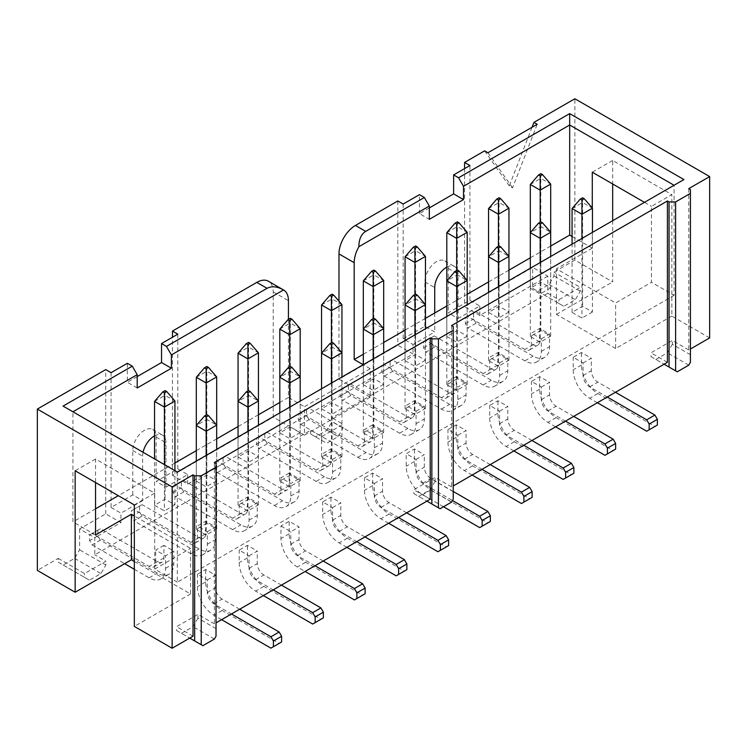 <?xml version="1.0" encoding="UTF-8"?>
<svg xmlns="http://www.w3.org/2000/svg" width="747" height="747" viewBox="0 0 747 747"><rect width="100%" height="100%" fill="white"/><g stroke="black" fill="none" stroke-linecap="round" stroke-linejoin="round"><path stroke-width="0.56" stroke-dasharray="3.73 2.8" d="M451.58 325.571L451.58 486.913L453.224 485.961M688.771 188.627L688.771 349.969L690.415 349.017M214.38 462.514L214.38 623.857L216.023 622.905M532.032 127.279L509.277 185.938L512.563 187.833L537.214 124.282M512.563 187.833L487.903 152.761M509.277 185.938L484.616 150.857M674.065 295.345L177.319 582.146L177.319 472.057L674.065 185.265L674.065 295.345L651.459 282.301L651.459 206.377L671.842 194.612L612.671 160.446L612.671 183.977M709.65 337.915L671.842 316.084L671.842 194.612M612.671 220.71L612.671 281.918L574.863 260.096L574.863 98.753M177.319 582.146L154.713 569.093L154.713 493.169L95.541 459.003L95.541 482.543M95.541 534.927L72.935 521.882L72.935 411.793L177.319 472.057M572.071 236.463L592.287 248.135L592.287 207.993M644.474 202.344L651.459 206.377M674.065 185.265L683.925 179.569M95.541 459.003L75.158 470.778M134.329 561.501L190.55 593.958L190.55 548.401L134.329 515.953M134.329 504.935L154.713 493.169M154.713 569.093L190.55 548.401M190.55 593.958L134.329 626.416M671.842 316.084L615.631 348.541L615.631 302.993L651.459 282.301M615.631 348.541L556.45 314.375L556.45 268.827L615.631 302.993M612.671 160.446L592.287 172.212M592.287 248.135L556.45 268.827M556.45 314.375L612.671 281.918M370.213 397.227L304.459 435.184L304.459 406.713L370.213 368.757L370.213 397.227L354.19 387.973L288.435 425.93L273.234 417.153L273.234 291.881A23.25 13.418 120 0 0 268.416 281.245M72.935 411.793L63.075 406.097M370.213 368.757L363.229 364.723M338.979 301.181L338.979 379.196L354.19 387.973L413.035 353.994L397.824 345.217L338.979 379.196M304.459 435.184L288.435 425.93L187.674 484.112L172.464 475.335L273.234 417.153M288.435 319.361L288.435 397.46L304.459 406.713M550.698 246.043L530.314 257.818M508.95 270.153L488.566 281.918M467.192 294.262L446.809 306.027M425.445 318.362L405.061 330.127M383.687 342.471L363.313 354.237M288.435 397.46L279.808 402.446M258.434 414.781L238.05 426.546M216.686 438.891L196.302 450.656M174.929 462.991L118.306 495.691M95.541 508.828L72.935 521.882M174.929 504.841L164.415 510.92L154.554 505.224L165.068 499.155L174.929 504.841L174.929 470.675M216.686 480.741L206.163 486.811L196.302 481.115L206.826 475.045L216.686 480.741L216.686 425.127L206.826 419.431L206.826 523.255L216.686 528.951L206.163 535.02L196.302 529.334L206.826 523.255M258.434 456.632L247.92 462.71L238.05 457.015L248.574 450.936L258.434 456.632L258.434 401.018L248.574 395.331L248.574 499.155L258.434 504.841L247.92 510.92L238.05 505.224L248.574 499.155M300.191 432.532L289.668 438.601L279.808 432.905L290.322 426.836L300.191 432.532L300.191 376.918L290.322 371.222L290.322 475.045L300.191 480.741L289.668 486.811L279.808 481.115L290.322 475.045M341.939 408.422L331.416 414.501L321.555 408.805L332.079 402.726L341.939 408.422L341.939 352.808L332.079 347.112L332.079 450.936L341.939 456.632L331.416 462.71L321.555 457.015L332.079 450.936M383.687 384.322L373.173 390.392L363.313 384.696L373.827 378.626L383.687 384.322L383.687 328.708L373.827 323.012L373.827 426.836L383.687 432.532L373.173 438.601L363.313 432.905L373.827 426.836M425.445 360.213L414.921 366.291L405.061 360.596L415.584 354.517L425.445 360.213L425.445 304.599L415.584 298.903L415.584 402.726L425.445 408.422L414.921 414.501L405.061 408.805L415.584 402.726M467.192 336.113L456.678 342.182L446.809 336.486L457.332 330.417L467.192 336.113L467.192 280.498L457.332 274.803L457.332 378.626L467.192 384.322L456.678 390.392L446.809 384.696L457.332 378.626M508.95 312.003L498.426 318.082L488.566 312.386L499.08 306.307L508.95 312.003L508.95 256.389L499.08 250.693L499.08 354.517L508.95 360.213L498.426 366.291L488.566 360.596L499.08 354.517M550.698 287.903L540.174 293.973L530.314 288.277L540.837 282.207L550.698 287.903L550.698 232.289L540.837 226.593L540.837 330.417L550.698 336.113L540.174 342.182L530.314 336.486L540.837 330.417M592.446 312.003L581.932 318.082L572.071 312.386L582.585 306.307L592.446 312.003L592.446 232.382M111.07 372.688L111.07 507.456L132.77 494.925L142.63 500.621L142.63 456.212A16.509 9.534 -60 0 1 143.069 452.28M154.554 435.856A16.509 9.534 -60 0 1 162.557 435.174A16.509 9.534 -60 0 1 165.974 442.728L165.974 487.147L156.114 481.451L177.814 468.929L187.674 474.616L165.974 487.147M446.809 267.127A16.509 9.534 -60 0 1 454.652 266.539A16.509 9.534 -60 0 1 458.07 274.093L458.07 318.502L448.209 312.816L469.91 300.285L479.77 305.981L458.07 318.502M547.822 276.175L479.77 315.467L464.569 306.69L532.62 267.398L547.822 276.175L547.822 293.263L331.995 417.872L331.995 421.663L327.065 430.207L315.561 436.846L310.631 433.998L310.631 430.207L94.804 554.816L94.804 537.728L79.593 528.951L105.729 513.861L120.939 522.639L94.804 537.728M397.824 200.971L397.824 345.217M172.464 475.335L172.464 337.242M137.205 387.973L127.345 382.277L127.345 363.294M429.31 207.946L419.44 213.633L429.31 219.329M419.44 213.633L419.44 194.659M403.175 204.052L403.175 338.811L413.035 344.507L413.035 353.994M403.175 338.811L424.866 326.29L434.726 331.985L413.035 344.507M434.726 313.002L434.726 331.985M424.866 326.29L424.866 281.871A16.509 9.534 -60 0 1 432.074 265.26A16.509 9.534 -60 0 1 444.792 260.843A16.509 9.534 -60 0 1 448.209 268.397L448.209 312.816M469.91 300.285L469.91 165.526M464.569 168.607L464.569 306.69M479.77 315.467L479.77 305.981M137.205 376.581L127.345 382.277M105.729 513.861L105.729 369.606M111.07 507.456L120.939 513.152L120.939 522.639M142.63 500.621L120.939 513.152M132.77 494.925L132.77 450.516A16.509 9.534 -60 0 1 139.978 433.904A16.509 9.534 -60 0 1 152.696 429.478A16.509 9.534 -60 0 1 156.114 437.032L156.114 481.451M177.814 468.929L177.814 334.161M187.674 484.112L187.674 474.616M581.932 238.452L581.932 318.082M572.071 312.386L572.071 244.148M572.071 208.562L582.585 202.484L582.585 306.307M582.585 197.74L582.585 202.484L592.446 208.18M530.314 288.277L530.314 232.662L540.837 226.593L540.837 221.85M530.314 184.453L540.837 178.384L540.837 282.207M540.174 222.223L540.174 293.973M540.837 173.631L540.837 178.384L550.698 184.07M550.698 336.113L550.698 256.482M540.174 262.561L540.174 342.182M530.314 336.486L530.314 268.257M488.566 312.386L488.566 256.772L499.08 250.693L499.08 245.95M488.566 208.562L499.08 202.484L499.08 306.307M498.426 246.333L498.426 318.082M499.08 197.74L499.08 202.484L508.95 208.18M508.95 360.213L508.95 280.592M498.426 286.661L498.426 366.291M488.566 360.596L488.566 292.357M446.809 336.486L446.809 280.872L457.332 274.803L457.332 270.059M446.809 232.662L457.332 226.593L457.332 330.417M456.678 270.433L456.678 342.182M457.332 221.85L457.332 226.593L467.192 232.289M467.192 384.322L467.192 304.692M456.678 310.771L456.678 390.392M446.809 384.696L446.809 316.467M405.061 360.596L405.061 304.981L415.584 298.903L415.584 294.159M405.061 256.772L415.584 250.693L415.584 354.517M414.921 294.542L414.921 366.291M415.584 245.95L415.584 250.693L425.445 256.389M425.445 408.422L425.445 328.801M414.921 334.871L414.921 414.501M405.061 408.805L405.061 340.567M363.313 384.696L363.313 329.082L373.827 323.012L373.827 318.269M363.313 280.872L373.827 274.803L373.827 378.626M373.173 318.642L373.173 390.392M373.827 270.059L373.827 274.803L383.687 280.498M383.687 432.532L383.687 352.901M373.173 358.98L373.173 438.601M363.313 432.905L363.313 364.676M321.555 408.805L321.555 353.191L332.079 347.112L332.079 342.369M321.555 304.981L332.079 298.903L332.079 402.726M331.416 342.752L331.416 414.501M332.079 294.159L332.079 298.903L341.939 304.599M341.939 456.632L341.939 377.011M331.416 383.08L331.416 462.71M321.555 457.015L321.555 388.776M279.808 432.905L279.808 377.291L290.322 371.222L290.322 366.478M279.808 329.082L290.322 323.012L290.322 426.836M289.668 366.852L289.668 438.601M290.322 318.269L290.322 323.012L300.191 328.708M300.191 480.741L300.191 401.111M289.668 407.19L289.668 486.811M279.808 481.115L279.808 412.886M238.05 457.015L238.05 401.4L248.574 395.331L248.574 390.578M238.05 353.191L248.574 347.112L248.574 450.936M247.92 390.961L247.92 462.71M248.574 342.369L248.574 347.112L258.434 352.808M258.434 504.841L258.434 425.22M247.92 431.29L247.92 510.92M238.05 505.224L238.05 436.986M196.302 481.115L196.302 425.51L206.826 419.431L206.826 414.688M196.302 377.291L206.826 371.222L206.826 475.045M206.163 415.071L206.163 486.811M206.826 366.478L206.826 371.222L216.686 376.918M216.686 528.951L216.686 449.33M206.163 455.399L206.163 535.02M196.302 529.334L196.302 461.095M154.554 505.224L154.554 458.91M154.554 401.4L165.068 395.331L165.068 499.155M164.415 464.606L164.415 510.92M165.068 390.578L165.068 395.331L174.929 401.018M216.023 636.192L216.023 463.467M453.224 499.248L453.224 326.523M690.415 362.304L690.415 189.579M574.863 260.096L553.985 272.141L553.985 275.942L549.054 284.486L537.551 291.125L532.62 288.277L532.62 267.398M79.593 528.951L79.593 549.829L74.663 558.373L63.159 565.012L58.229 562.164L58.229 558.373L37.35 570.419M58.229 558.373L84.523 573.556L105.897 561.221L94.804 554.816M310.631 430.207L321.724 436.612L343.088 424.277L331.995 417.872M547.822 293.263L558.915 299.668L580.288 287.334L553.985 272.141M688.771 349.969L672.337 340.473L650.964 352.808L667.407 362.304M451.58 486.913L435.137 477.417L413.773 489.752L430.207 499.248M214.38 623.857L197.946 614.361L176.581 626.696L193.015 636.192M280.956 526.009L290.816 531.705L299.033 526.962L289.173 521.266L280.956 526.009L280.956 538.54A23.25 13.418 -120 0 0 297.39 567.01L305.121 571.464M499.575 362.967L507.792 358.224L497.932 352.528L489.715 357.271L499.575 362.967L499.575 375.498A23.25 13.418 60 0 1 494.766 386.134A23.25 13.418 60 0 1 483.141 384.985L426.098 352.052L434.315 347.308L491.358 380.242A23.25 13.418 -120 0 0 502.983 381.39A23.25 13.418 -120 0 0 507.792 370.745L507.792 358.224M541.332 338.858L549.549 334.114L539.689 328.419L531.462 333.171L541.332 338.858L541.332 351.389A23.25 13.418 60 0 1 536.514 362.034A23.25 13.418 60 0 1 524.889 360.876L467.855 327.952L476.072 323.208L533.106 356.132A23.25 13.418 -120 0 0 544.731 357.29A23.25 13.418 -120 0 0 549.549 346.645L549.549 334.114M456.184 376.637L447.967 381.381L457.827 387.077L466.044 382.324L456.184 376.637L456.184 389.159A9.3 5.369 60 0 1 454.26 393.417A9.3 5.369 60 0 1 449.61 392.959L392.567 360.026L384.35 364.769L441.384 397.703A9.3 5.369 -120 0 0 446.034 398.16A9.3 5.369 -120 0 0 447.967 393.902L447.967 381.381M416.07 411.177L424.296 406.433L414.426 400.737L406.209 405.481L416.07 411.177L416.07 423.708A23.25 13.418 60 0 1 411.261 434.343A23.25 13.418 60 0 1 399.636 433.195L342.593 400.261L350.819 395.518L407.853 428.451A23.25 13.418 -120 0 0 419.478 429.6A23.25 13.418 -120 0 0 424.296 418.955L424.296 406.433M372.678 424.847L364.461 429.59L374.322 435.286L382.539 430.533L372.678 424.847L372.678 437.368A9.3 5.369 60 0 1 370.755 441.626A9.3 5.369 60 0 1 366.105 441.169L309.062 408.236L300.845 412.979L357.888 445.912A9.3 5.369 -120 0 0 362.538 446.37A9.3 5.369 -120 0 0 364.461 442.112L364.461 429.59M332.574 459.386L340.791 454.643L330.93 448.947L322.704 453.69L332.574 459.386L332.574 471.917A23.25 13.418 60 0 1 327.756 482.553A23.25 13.418 60 0 1 316.13 481.404L259.097 448.471L267.314 443.727L324.347 476.661A23.25 13.418 -120 0 0 335.973 477.809A23.25 13.418 -120 0 0 340.791 467.174L340.791 454.643M289.173 473.056L280.956 477.8L290.816 483.496L299.033 478.743L289.173 473.056L289.173 485.578A9.3 5.369 60 0 1 287.25 489.836A9.3 5.369 60 0 1 282.599 489.378L225.557 456.445L217.34 461.188L274.382 494.122A9.3 5.369 -120 0 0 279.033 494.579A9.3 5.369 -120 0 0 280.956 490.321L280.956 477.8M163.92 545.366L155.703 550.109L165.563 555.805L173.78 551.062L163.92 545.366L163.92 557.897A9.3 5.369 60 0 1 161.996 562.155A9.3 5.369 60 0 1 157.346 561.688L100.303 528.764L92.086 533.507L149.129 566.441A9.3 5.369 -120 0 0 153.779 566.898A9.3 5.369 -120 0 0 155.703 562.64L155.703 550.109M207.311 531.705L215.538 526.962L205.668 521.266L197.451 526.009L207.311 531.705L207.311 544.227A23.25 13.418 60 0 1 202.502 554.872A23.25 13.418 60 0 1 190.877 553.723L133.834 520.79L142.061 516.046L199.094 548.98A23.25 13.418 -120 0 0 210.719 550.128A23.25 13.418 -120 0 0 215.538 539.483L215.538 526.962M249.068 507.596L257.285 502.852L247.425 497.157L239.208 501.9L249.068 507.596L249.068 520.127A23.25 13.418 60 0 1 244.25 530.762A23.25 13.418 60 0 1 232.625 529.614L175.592 496.68L183.809 491.937L240.851 524.87A23.25 13.418 -120 0 0 252.467 526.019A23.25 13.418 -120 0 0 257.285 515.383L257.285 502.852M416.07 459.386L424.296 454.643L414.426 448.947L406.209 453.69L416.07 459.386L416.07 471.917A9.3 5.369 -120 0 0 422.653 483.3L452.486 500.527M249.068 555.805L257.285 551.062L247.425 545.366L239.208 550.109L249.068 555.805L249.068 568.336A9.3 5.369 -120 0 0 255.642 579.719L273.234 589.878M541.332 387.077L549.549 382.324L539.689 376.637L531.462 381.381L541.332 387.077L541.332 399.598A9.3 5.369 -120 0 0 547.906 410.99L565.488 421.14M583.08 362.967L591.297 358.224L581.437 352.528L573.22 357.271L583.08 362.967L583.08 375.498A9.3 5.369 -120 0 0 589.654 386.881L607.246 397.04M499.575 411.177L507.792 406.433L497.932 400.737L489.715 405.481L499.575 411.177L499.575 423.708A9.3 5.369 -120 0 0 506.149 435.09L523.74 445.249M457.827 435.286L466.044 430.533L456.184 424.847L447.967 429.59L457.827 435.286L457.827 447.808A9.3 5.369 -120 0 0 464.401 459.2L481.992 469.349M374.322 483.496L382.539 478.743L372.678 473.056L364.461 477.8L374.322 483.496L374.322 496.017A9.3 5.369 -120 0 0 380.895 507.409L398.487 517.559M332.574 507.596L340.791 502.852L330.93 497.157L322.704 501.9L332.574 507.596L332.574 520.127A9.3 5.369 -120 0 0 339.147 531.509L356.73 541.668M207.311 579.915L215.538 575.171L205.668 569.475L197.451 574.219L207.311 579.915L207.311 592.436A9.3 5.369 -120 0 0 213.894 603.828L231.477 613.987M453.224 491.657L435.137 481.217L435.137 477.417M58.229 562.164L84.523 577.347L84.523 573.556M84.523 577.347L89.453 580.195L100.966 573.556L105.897 565.012L105.897 561.221M105.897 565.012L79.593 549.829M310.631 433.998L321.724 440.403L321.724 436.612M321.724 440.403L326.654 443.251L338.158 436.612L343.088 428.068L343.088 424.277M343.088 428.068L331.995 421.663M532.62 288.277L558.915 303.459L558.915 299.668M558.915 303.459L563.845 306.307L575.358 299.668L580.288 291.125L580.288 287.334M580.288 291.125L553.985 275.942M690.415 354.713L672.337 344.274L672.337 340.473M672.337 344.274L667.407 352.808L655.903 359.456L650.964 356.608L650.964 352.808M650.964 356.608L664.12 364.2M435.137 481.217L430.207 489.752L418.703 496.4L413.773 493.552L413.773 489.752M413.773 493.552L426.92 501.144M216.023 628.601L197.946 618.161L197.946 614.361M197.946 618.161L193.015 626.696L181.512 633.344L176.581 630.496L176.581 626.696M176.581 630.496L189.729 638.087M451.58 502.096L430.207 489.752M63.159 565.012L89.453 580.195M74.663 558.373L100.966 573.556M315.561 436.846L326.654 443.251M327.065 430.207L338.158 436.612M537.551 291.125L563.845 306.307M549.054 284.486L575.358 299.668M688.771 365.152L667.407 352.808M677.268 371.791L655.903 359.456M440.076 508.735L418.703 496.4M214.38 639.04L193.015 626.696M202.876 645.679L181.512 633.344M314.982 565.768L297.39 555.619A9.3 5.369 60 0 1 290.816 544.227L290.816 531.705M323.199 561.025L305.616 550.875A9.3 5.369 60 0 1 299.033 539.483L299.033 526.962M365.115 593.772L362.65 595.191L305.616 562.258A23.25 13.418 60 0 1 289.173 533.788L289.173 521.266M434.315 347.308L431.85 343.041L431.85 337.345L434.315 335.917L491.358 368.85A9.3 5.369 -120 0 0 496.008 369.307A9.3 5.369 -120 0 0 497.932 365.059L497.932 352.528M434.315 335.917L426.098 340.669L483.141 373.593A9.3 5.369 -120 0 0 487.791 374.06A9.3 5.369 -120 0 0 489.715 369.802L489.715 357.271M476.072 323.208L473.607 318.932L473.607 313.236L476.072 311.816L533.106 344.75A9.3 5.369 -120 0 0 537.756 345.207A9.3 5.369 -120 0 0 539.689 340.949L539.689 328.419M476.072 311.816L467.855 316.56L524.889 349.493A9.3 5.369 -120 0 0 529.539 349.951A9.3 5.369 -120 0 0 531.462 345.693L531.462 333.171M384.35 364.769L381.885 366.198L381.885 371.885L384.35 376.161L441.384 409.085A23.25 13.418 -120 0 0 453.009 410.243A23.25 13.418 -120 0 0 457.827 399.598L457.827 387.077M384.35 376.161L392.567 371.418L449.61 404.342A23.25 13.418 -120 0 0 461.226 405.5A23.25 13.418 -120 0 0 466.044 394.855L466.044 382.324M350.819 395.518L348.354 391.251L348.354 385.555L350.819 384.126L407.853 417.059A9.3 5.369 -120 0 0 412.503 417.526A9.3 5.369 -120 0 0 414.426 413.268L414.426 400.737M350.819 384.126L342.593 388.879L399.636 421.803A9.3 5.369 -120 0 0 404.286 422.27A9.3 5.369 -120 0 0 406.209 418.012L406.209 405.481M300.845 412.979L298.38 414.408L298.38 420.094L300.845 424.371L357.888 457.304A23.25 13.418 -120 0 0 369.504 458.453A23.25 13.418 -120 0 0 374.322 447.808L374.322 435.286M300.845 424.371L309.062 419.627L366.105 452.551A23.25 13.418 -120 0 0 377.73 453.709A23.25 13.418 -120 0 0 382.539 443.064L382.539 430.533M267.314 443.727L264.849 439.46L264.849 433.764L267.314 432.345L324.347 465.269A9.3 5.369 -120 0 0 328.997 465.736A9.3 5.369 -120 0 0 330.93 461.478L330.93 448.947M267.314 432.345L259.097 437.088L316.13 470.012A9.3 5.369 -120 0 0 320.78 470.479A9.3 5.369 -120 0 0 322.704 466.221L322.704 453.69M217.34 461.188L214.875 462.617L214.875 468.313L217.34 472.58L274.382 505.514A23.25 13.418 -120 0 0 286.008 506.662A23.25 13.418 -120 0 0 290.816 496.017L290.816 483.496M217.34 472.58L225.557 467.837L282.599 500.761A23.25 13.418 -120 0 0 294.225 501.919A23.25 13.418 -120 0 0 299.033 491.274L299.033 478.743M134.329 569.289L149.129 577.823A23.25 13.418 -120 0 0 160.745 578.981A23.25 13.418 -120 0 0 165.563 568.336L165.563 555.805M92.086 533.507L89.621 534.927L89.621 540.623L92.086 544.899L100.303 540.146L157.346 573.08A23.25 13.418 -120 0 0 168.971 574.228A23.25 13.418 -120 0 0 173.78 563.593L173.78 551.062M142.061 516.046L139.596 511.77L139.596 506.083L142.061 504.655L199.094 537.588A9.3 5.369 -120 0 0 203.744 538.045A9.3 5.369 -120 0 0 205.668 533.788L205.668 521.266M142.061 504.655L133.834 509.398L190.877 542.331A9.3 5.369 -120 0 0 195.527 542.789A9.3 5.369 -120 0 0 197.451 538.54L197.451 526.009M183.809 491.937L181.344 487.67L181.344 481.974L183.809 480.554L240.851 513.478A9.3 5.369 -120 0 0 245.502 513.945A9.3 5.369 -120 0 0 247.425 509.687L247.425 497.157M183.809 480.554L175.592 485.298L232.625 518.231A9.3 5.369 -120 0 0 237.275 518.689A9.3 5.369 -120 0 0 239.208 514.431L239.208 501.9M453.224 491.461L430.87 478.556A9.3 5.369 60 0 1 424.296 467.174L424.296 454.643M490.368 521.453L487.903 522.881L430.87 489.948A23.25 13.418 60 0 1 414.426 461.478L414.426 448.947M443.522 506.746L422.653 494.691A23.25 13.418 60 0 1 406.209 466.221L406.209 453.69M281.451 585.134L263.859 574.975A9.3 5.369 60 0 1 257.285 563.593L257.285 551.062M323.367 617.872L320.902 619.3L263.859 586.367A23.25 13.418 60 0 1 247.425 557.897L247.425 545.366M263.364 595.574L255.642 591.11A23.25 13.418 60 0 1 239.208 562.64L239.208 550.109M573.715 416.396L556.123 406.247A9.3 5.369 60 0 1 549.549 394.855L549.549 382.324M615.631 449.134L613.166 450.562L556.123 417.629A23.25 13.418 60 0 1 539.689 389.159L539.689 376.637M555.628 426.836L547.906 422.372A23.25 13.418 60 0 1 531.462 393.902L531.462 381.381M615.463 392.296L597.871 382.137A9.3 5.369 60 0 1 591.297 370.745L591.297 358.224M657.379 425.034L654.914 426.453L597.871 393.529A23.25 13.418 60 0 1 581.437 365.059L581.437 352.528M597.376 402.736L589.654 398.272A23.25 13.418 60 0 1 573.22 369.802L573.22 357.271M531.957 440.506L514.375 430.347A9.3 5.369 60 0 1 507.792 418.955L507.792 406.433M573.873 473.243L571.408 474.662L514.375 441.738A23.25 13.418 60 0 1 497.932 413.268L497.932 400.737M513.88 450.945L506.149 446.482A23.25 13.418 60 0 1 489.715 418.012L489.715 405.481M490.209 464.606L472.618 454.456A9.3 5.369 60 0 1 466.044 443.064L466.044 430.533M532.125 497.353L529.66 498.772L472.618 465.839A23.25 13.418 60 0 1 456.184 437.368L456.184 424.847M472.123 475.045L464.401 470.582A23.25 13.418 60 0 1 447.967 442.112L447.967 429.59M406.704 512.816L389.112 502.666A9.3 5.369 60 0 1 382.539 491.274L382.539 478.743M448.62 545.562L446.155 546.981L389.112 514.048A23.25 13.418 60 0 1 372.678 485.578L372.678 473.056M388.627 523.255L380.895 518.801A23.25 13.418 60 0 1 364.461 490.321L364.461 477.8M364.956 536.925L347.364 526.766A9.3 5.369 60 0 1 340.791 515.383L340.791 502.852M406.872 569.662L404.407 571.091L347.364 538.157A23.25 13.418 60 0 1 330.93 509.687L330.93 497.157M346.869 547.364L339.147 542.901A23.25 13.418 60 0 1 322.704 514.431L322.704 501.9M239.694 609.235L222.111 599.085A9.3 5.369 60 0 1 215.538 587.693L215.538 575.171M281.61 641.981L279.145 643.4L222.111 610.467A23.25 13.418 60 0 1 205.668 581.997L205.668 569.475M221.616 619.674L213.894 615.22A23.25 13.418 60 0 1 197.451 586.75L197.451 574.219M279.145 643.4L270.928 648.144M404.407 571.091L396.181 575.834M446.155 546.981L437.938 551.725M529.66 498.772L521.443 503.515M571.408 474.662L563.191 479.415M654.914 426.453L646.697 431.206M613.166 450.562L604.939 455.306M320.902 619.3L312.685 624.044M487.903 522.881L479.686 527.625M175.592 485.298L173.127 486.717L173.127 492.413L175.592 496.68M133.834 509.398L131.369 510.827L131.369 516.522L133.834 520.79M92.086 544.899L124.637 563.686M100.303 540.146L97.838 535.879L97.838 530.183L100.303 528.764M225.557 467.837L223.092 463.56L223.092 457.874L225.557 456.445M259.097 437.088L256.632 438.508L256.632 444.204L259.097 448.471M309.062 419.627L306.597 415.351L306.597 409.655L309.062 408.236M342.593 388.879L340.128 390.298L340.128 395.994L342.593 400.261M392.567 371.418L390.102 367.141L390.102 361.445L392.567 360.026M467.855 316.56L465.39 317.979L465.39 323.675L467.855 327.952M426.098 340.669L423.633 342.089L423.633 347.785L426.098 352.052M362.65 595.191L354.433 599.934M173.127 492.413L181.344 487.67M173.127 486.717L181.344 481.974M131.369 516.522L139.596 511.77M131.369 510.827L139.596 506.083M97.838 530.183L89.621 534.927M97.838 535.879L89.621 540.623M223.092 457.874L214.875 462.617M223.092 463.56L214.875 468.313M256.632 444.204L264.849 439.46M256.632 438.508L264.849 433.764M306.597 409.655L298.38 414.408M306.597 415.351L298.38 420.094M340.128 395.994L348.354 391.251M340.128 390.298L348.354 385.555M390.102 361.445L381.885 366.198M390.102 367.141L381.885 371.885M465.39 323.675L473.607 318.932M465.39 317.979L473.607 313.236M423.633 347.785L431.85 343.041M423.633 342.089L431.85 337.345M273.234 291.881L288.435 300.658M424.866 281.871L434.726 287.567M448.209 268.397L458.07 274.093M132.77 450.516L142.63 456.212M156.114 437.032L165.974 442.728M290.816 544.227L299.033 539.483M289.173 533.788L280.956 538.54M499.575 375.498L507.792 370.745M497.932 365.059L489.715 369.802M541.332 351.389L549.549 346.645M539.689 340.949L531.462 345.693M456.184 389.159L447.967 393.902M457.827 399.598L466.044 394.855M416.07 423.708L424.296 418.955M414.426 413.268L406.209 418.012M372.678 437.368L364.461 442.112M374.322 447.808L382.539 443.064M332.574 471.917L340.791 467.174M330.93 461.478L322.704 466.221M289.173 485.578L280.956 490.321M290.816 496.017L299.033 491.274M163.92 557.897L155.703 562.64M165.563 568.336L173.78 563.593M207.311 544.227L215.538 539.483M205.668 533.788L197.451 538.54M249.068 520.127L257.285 515.383M247.425 509.687L239.208 514.431M416.07 471.917L424.296 467.174M414.426 461.478L406.209 466.221M249.068 568.336L257.285 563.593M247.425 557.897L239.208 562.64M541.332 399.598L549.549 394.855M539.689 389.159L531.462 393.902M583.08 375.498L591.297 370.745M581.437 365.059L573.22 369.802M499.575 423.708L507.792 418.955M497.932 413.268L489.715 418.012M457.827 447.808L466.044 443.064M456.184 437.368L447.967 442.112M374.322 496.017L382.539 491.274M372.678 485.578L364.461 490.321M332.574 520.127L340.791 515.383M330.93 509.687L322.704 514.431M207.311 592.436L215.538 587.693M205.668 581.997L197.451 586.75M213.894 603.828L222.111 599.085M222.111 610.467L213.894 615.22M339.147 531.509L347.364 526.766M347.364 538.157L339.147 542.901M380.895 507.409L389.112 502.666M389.112 514.048L380.895 518.801M464.401 459.2L472.618 454.456M472.618 465.839L464.401 470.582M506.149 435.09L514.375 430.347M514.375 441.738L506.149 446.482M589.654 386.881L597.871 382.137M597.871 393.529L589.654 398.272M547.906 410.99L556.123 406.247M556.123 417.629L547.906 422.372M255.642 579.719L263.859 574.975M263.859 586.367L255.642 591.11M422.653 483.3L430.87 478.556M430.87 489.948L422.653 494.691M232.625 529.614L240.851 524.87M240.851 513.478L232.625 518.231M190.877 553.723L199.094 548.98M199.094 537.588L190.877 542.331M157.346 561.688L149.129 566.441M149.129 577.823L157.346 573.08M282.599 489.378L274.382 494.122M274.382 505.514L282.599 500.761M316.13 481.404L324.347 476.661M324.347 465.269L316.13 470.012M366.105 441.169L357.888 445.912M357.888 457.304L366.105 452.551M399.636 433.195L407.853 428.451M407.853 417.059L399.636 421.803M449.61 392.959L441.384 397.703M441.384 409.085L449.61 404.342M524.889 360.876L533.106 356.132M533.106 344.75L524.889 349.493M483.141 384.985L491.358 380.242M491.358 368.85L483.141 373.593M297.39 555.619L305.616 550.875M305.616 562.258L297.39 567.01M444.792 260.843L454.652 266.539M152.696 429.478L162.557 435.174M252.467 526.019L244.25 530.762M237.275 518.689L245.502 513.945M210.719 550.128L202.502 554.872M195.527 542.789L203.744 538.045M153.779 566.898L161.996 562.155M168.971 574.228L160.745 578.981M279.033 494.579L287.25 489.836M294.225 501.919L286.008 506.662M335.973 477.809L327.756 482.553M320.78 470.479L328.997 465.736M362.538 446.37L370.755 441.626M377.73 453.709L369.504 458.453M419.478 429.6L411.261 434.343M404.286 422.27L412.503 417.526M446.034 398.16L454.26 393.417M461.226 405.5L453.009 410.243M544.731 357.29L536.514 362.034M529.539 349.951L537.756 345.207M502.983 381.39L494.766 386.134M487.791 374.06L496.008 369.307"/><path stroke-width="1.12" d="M453.224 485.961L667.407 362.304L667.407 200.971L451.58 325.571L453.224 326.523L453.224 499.248L451.58 502.096L440.076 508.735L438.433 507.792L438.433 338.858L453.224 330.314M690.415 349.017L709.65 337.915L709.65 176.581L688.771 188.627L690.415 189.579L690.415 362.304L688.771 365.152L677.268 371.791L675.624 370.848L675.624 201.914L690.415 193.38M216.023 622.905L430.207 499.248L430.207 337.915L214.38 462.514L216.023 463.467L216.023 636.192L214.38 639.04L202.876 645.679L201.232 644.726L201.232 475.802L216.023 467.258M172.137 486.904L172.137 648.247L193.015 636.192L193.015 474.859L172.137 486.904L37.35 409.085L37.35 570.419L75.158 592.25L75.158 470.778L134.329 504.935L134.329 626.416L172.137 648.247M283.505 289.948L268.416 281.245A23.25 13.418 120 0 0 256.791 282.394L267.062 288.323C271.647 285.849 277.128 286.39 283.505 289.948L171.399 354.946L171.399 368.234L137.205 387.973L137.205 374.686L132.275 366.142L63.075 406.097L177.319 472.057L683.925 179.569L569.681 113.609L458.565 177.767L453.634 174.919L469.91 165.526L464.569 162.435L484.616 150.857L487.903 152.761L537.214 124.282L533.928 122.387L532.032 127.279M612.671 183.977L612.671 220.71M533.928 122.387L574.863 98.753L709.65 176.581M95.541 482.543L95.541 534.927L131.369 514.244L131.369 559.792L134.329 561.501M674.065 185.265L569.681 125.001L569.681 235.09L572.071 236.463M592.287 207.993L592.287 172.212L644.474 202.344M75.158 592.25L131.369 559.792M134.329 515.953L131.369 514.244M569.681 113.609L569.681 125.001L463.495 186.302L463.495 199.589L429.31 219.329L429.31 206.041L358.887 246.706C358.924 239.264 361.193 234.156 365.694 231.383L355.423 225.454A23.25 13.418 120 0 0 338.979 253.924L338.979 301.181M363.229 364.723L354.19 359.503L354.19 262.701A23.25 13.418 -60 0 1 358.887 246.706M283.739 290.088A23.25 13.418 -60 0 1 288.435 300.658L288.435 319.361M569.681 235.09L550.698 246.043M530.314 257.818L508.95 270.153M488.566 281.918L467.192 294.262M446.809 306.027L425.445 318.362M405.061 330.127L383.687 342.471M363.313 354.237L354.19 359.503M279.808 402.446L258.434 414.781M238.05 426.546L216.686 438.891M196.302 450.656L174.929 462.991M118.306 495.691L95.541 508.828M143.069 452.28A16.509 9.534 -60 0 1 154.554 435.856M137.205 374.686L72.935 411.793M434.726 313.002L434.726 287.567A16.509 9.534 -60 0 1 446.809 267.127M458.565 177.767L463.495 186.302M429.31 206.041L424.371 197.507L365.694 231.383M267.062 288.323L166.469 346.403L171.399 354.946M424.371 197.507L419.44 194.659L403.175 204.052L397.824 200.971L355.423 225.454M256.791 282.394L172.464 331.08L177.814 334.161L161.539 343.555L166.469 346.403M430.207 337.915L431.85 338.858L438.433 338.858M667.407 200.971L669.051 201.914L675.624 201.914M132.275 366.142L127.345 363.294L111.07 372.688L105.729 369.606L37.35 409.085M193.015 474.859L194.659 475.802L201.232 475.802M172.464 337.242L172.464 331.08M453.634 174.919L453.634 193.893L463.495 199.589M453.634 193.893L429.31 207.946M464.569 162.435L464.569 168.607M171.399 368.234L161.539 362.538L137.205 376.581M161.539 343.555L161.539 362.538M592.446 232.382L592.446 208.18L581.932 214.249L581.932 238.452M572.071 244.148L572.071 208.562L580.288 199.066L582.585 197.74L584.229 198.693L581.932 200.019L581.932 214.249L572.071 208.562M592.446 208.18L584.229 198.693M580.288 199.066L581.932 200.019M530.314 268.257L530.314 184.453L538.531 174.966L540.837 173.631L542.481 174.583L540.174 175.909L540.174 222.223M550.698 256.482L550.698 184.07L540.174 190.149L530.314 184.453M550.698 184.07L542.481 174.583M540.174 175.909L538.531 174.966M542.481 222.793L540.174 224.119L540.174 238.358L530.314 232.662L538.531 223.176L540.837 221.85L542.481 222.793L550.698 232.289L540.174 238.358L540.174 262.561M538.531 223.176L540.174 224.119M488.566 292.357L488.566 208.562L496.783 199.066L499.08 197.74L500.723 198.693L498.426 200.019L498.426 246.333M508.95 280.592L508.95 208.18L498.426 214.249L488.566 208.562M508.95 208.18L500.723 198.693M498.426 200.019L496.783 199.066M500.723 246.902L498.426 248.228L498.426 262.468L488.566 256.772L496.783 247.276L499.08 245.95L500.723 246.902L508.95 256.389L498.426 262.468L498.426 286.661M496.783 247.276L498.426 248.228M446.809 316.467L446.809 232.662L455.035 223.176L457.332 221.85L458.975 222.793L456.678 224.119L456.678 270.433M467.192 304.692L467.192 232.289L456.678 238.358L446.809 232.662M467.192 232.289L458.975 222.793M456.678 224.119L455.035 223.176M458.975 271.002L456.678 272.338L456.678 286.568L446.809 280.872L455.035 271.385L457.332 270.059L458.975 271.002L467.192 280.498L456.678 286.568L456.678 310.771M455.035 271.385L456.678 272.338M405.061 340.567L405.061 256.772L413.278 247.276L415.584 245.95L417.228 246.902L414.921 248.228L414.921 294.542M425.445 328.801L425.445 256.389L414.921 262.468L405.061 256.772M425.445 256.389L417.228 246.902M414.921 248.228L413.278 247.276M417.228 295.112L414.921 296.438L414.921 310.677L405.061 304.981L413.278 295.485L415.584 294.159L417.228 295.112L425.445 304.599L414.921 310.677L414.921 334.871M413.278 295.485L414.921 296.438M363.313 364.676L363.313 280.872L371.53 271.385L373.827 270.059L375.47 271.002L373.173 272.338L373.173 318.642M383.687 352.901L383.687 280.498L373.173 286.568L363.313 280.872M383.687 280.498L375.47 271.002M373.173 272.338L371.53 271.385M375.47 319.212L373.173 320.547L373.173 334.777L363.313 329.082L371.53 319.595L373.827 318.269L375.47 319.212L383.687 328.708L373.173 334.777L373.173 358.98M371.53 319.595L373.173 320.547M321.555 388.776L321.555 304.981L329.772 295.485L332.079 294.159L333.722 295.112L331.416 296.438L331.416 342.752M341.939 377.011L341.939 304.599L331.416 310.677L321.555 304.981M341.939 304.599L333.722 295.112M331.416 296.438L329.772 295.485M333.722 343.321L331.416 344.647L331.416 358.887L321.555 353.191L329.772 343.704L332.079 342.369L333.722 343.321L341.939 352.808L331.416 358.887L331.416 383.08M329.772 343.704L331.416 344.647M279.808 412.886L279.808 329.082L288.025 319.595L290.322 318.269L291.965 319.212L289.668 320.547L289.668 366.852M300.191 401.111L300.191 328.708L289.668 334.777L279.808 329.082M300.191 328.708L291.965 319.212M289.668 320.547L288.025 319.595M291.965 367.421L289.668 368.757L289.668 382.987L279.808 377.291L288.025 367.804L290.322 366.478L291.965 367.421L300.191 376.918L289.668 382.987L289.668 407.19M288.025 367.804L289.668 368.757M238.05 436.986L238.05 353.191L246.277 343.704L248.574 342.369L250.217 343.321L247.92 344.647L247.92 390.961M258.434 425.22L258.434 352.808L247.92 358.887L238.05 353.191M258.434 352.808L250.217 343.321M247.92 344.647L246.277 343.704M250.217 391.531L247.92 392.857L247.92 407.096L238.05 401.4L246.277 391.914L248.574 390.578L250.217 391.531L258.434 401.018L247.92 407.096L247.92 431.29M246.277 391.914L247.92 392.857M196.302 461.095L196.302 377.291L204.519 367.804L206.826 366.478L208.469 367.421L206.163 368.757L206.163 415.071M216.686 449.33L216.686 376.918L206.163 382.987L196.302 377.291M216.686 376.918L208.469 367.421M206.163 368.757L204.519 367.804M208.469 415.631L206.163 416.966L206.163 431.196L196.302 425.51L204.519 416.014L206.826 414.688L208.469 415.631L216.686 425.127L206.163 431.196L206.163 455.399M204.519 416.014L206.163 416.966M154.554 458.91L154.554 401.4L162.771 391.914L165.068 390.578L166.712 391.531L164.415 392.857L164.415 464.606M174.929 470.675L174.929 401.018L164.415 407.096L154.554 401.4M174.929 401.018L166.712 391.531M164.415 392.857L162.771 391.914M194.659 475.802L194.659 640.935L201.232 644.726M431.85 338.858L431.85 503.992L438.433 507.792M669.051 201.914L669.051 367.048L675.624 370.848M664.12 364.2L669.051 367.048M426.92 501.144L431.85 503.992M189.729 638.087L194.659 640.935M231.477 613.987L270.928 636.761L279.145 632.018L239.694 609.235M279.145 632.018L281.61 636.285L281.61 641.981L273.393 646.725L273.393 641.029L270.928 636.761M273.393 646.725L270.928 648.144L221.616 619.674M356.73 541.668L396.181 564.443L404.407 559.699L364.956 536.925M404.407 559.699L406.872 563.966L406.872 569.662L398.646 574.406L398.646 568.719L396.181 564.443M398.646 574.406L396.181 575.834L346.869 547.364M398.487 517.559L437.938 540.342L446.155 535.59L406.704 512.816M446.155 535.59L448.62 539.866L448.62 545.562L440.403 550.306L440.403 544.61L437.938 540.342M440.403 550.306L437.938 551.725L388.627 523.255M481.992 469.349L521.443 492.133L529.66 487.38L490.209 464.606M529.66 487.38L532.125 491.657L532.125 497.353L523.908 502.096L523.908 496.4L521.443 492.133M523.908 502.096L521.443 503.515L472.123 475.045M523.74 445.249L563.191 468.024L571.408 463.28L531.957 440.506M571.408 463.28L573.873 467.547L573.873 473.243L565.656 477.987L565.656 472.291L563.191 468.024M565.656 477.987L563.191 479.415L513.88 450.945M607.246 397.04L646.697 419.814L654.914 415.071L615.463 392.296M654.914 415.071L657.379 419.338L657.379 425.034L649.162 429.777L649.162 424.081L646.697 419.814M649.162 429.777L646.697 431.206L597.376 402.736M565.488 421.14L604.939 443.914L613.166 439.171L573.715 416.396M613.166 439.171L615.631 443.447L615.631 449.134L607.404 453.887L607.404 448.191L604.939 443.914M607.404 453.887L604.939 455.306L555.628 426.836M273.234 589.878L312.685 612.652L320.902 607.909L281.451 585.134M320.902 607.909L323.367 612.176L323.367 617.872L315.15 622.615L315.15 616.929L312.685 612.652M315.15 622.615L312.685 624.044L263.364 595.574M452.486 500.527L479.686 516.233L487.903 511.49L453.224 491.461M487.903 511.49L490.368 515.757L490.368 521.453L482.151 526.196L482.151 520.5L479.686 516.233M482.151 526.196L479.686 527.625L443.522 506.746M124.637 563.686L134.329 569.289M305.121 571.464L354.433 599.934L356.898 598.515L356.898 592.819L354.433 588.552L314.982 565.768M354.433 588.552L362.65 583.809L323.199 561.025M362.65 583.809L365.115 588.076L365.115 593.772L356.898 598.515M273.393 641.029L281.61 636.285M398.646 568.719L406.872 563.966M440.403 544.61L448.62 539.866M523.908 496.4L532.125 491.657M565.656 472.291L573.873 467.547M649.162 424.081L657.379 419.338M607.404 448.191L615.631 443.447M315.15 616.929L323.367 612.176M482.151 520.5L490.368 515.757M356.898 592.819L365.115 588.076M354.19 262.701L338.979 253.924"/></g></svg>

